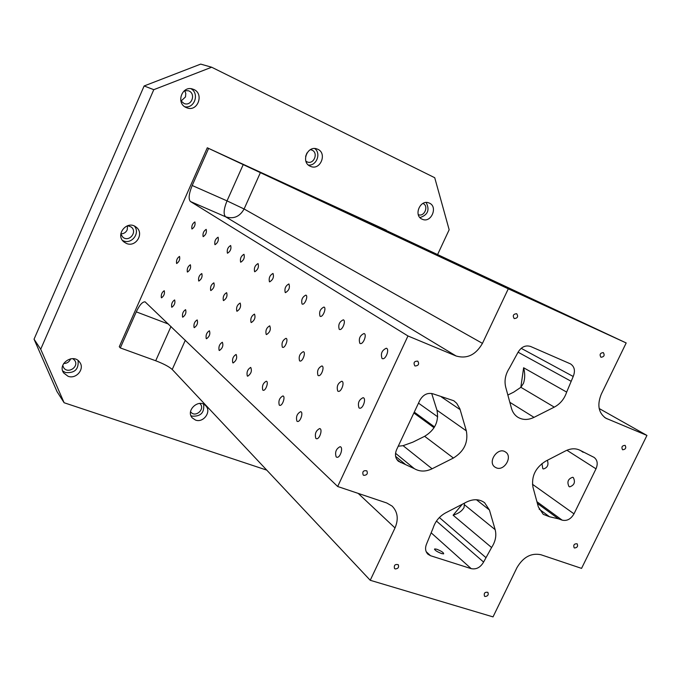 <?xml version="1.0" encoding="UTF-8"?>
<svg xmlns="http://www.w3.org/2000/svg" width="681" height="681" viewBox="0 0 681 681"><rect width="100%" height="100%" fill="white"/><g stroke="black" fill="none" stroke-linecap="round" stroke-linejoin="round"><path stroke-width="1.02" d="M64.116 402.743L40.707 349.234L34.05 339.189L57.017 391.601L64.116 402.743L266.756 470.12M466.332 430.852L459.905 408.864L456.73 403.331L453.793 400.751L433.142 393.873C427.617 392.401 423.165 394.571 419.802 400.368L396.606 449.673C394.657 454.423 395.261 458.287 398.411 461.284L414.303 468.639C419.7 471.797 425.634 471.848 432.094 468.783L453.401 458.032C464.127 451.401 468.434 442.344 466.332 430.852L436.972 410.217L431.686 393.456M489.426 510.001L484.6 502.706C479.441 498.994 473.431 498.773 466.579 502.033L445.697 512.827C439.458 516.258 435.253 521.357 433.082 528.141L426.689 543.685C424.884 547.933 425.284 551.431 427.889 554.189L430.537 555.722L471.235 568.661C476.334 569.639 480.454 567.443 483.595 562.063L491.588 547.524C495.487 541.54 496.679 535.581 495.155 529.656L489.426 510.001L476.445 499.743M63.673 363.492C66.755 363.501 68.985 362.147 70.373 359.44L70.611 358.802M181.027 101.086L185.504 96.915L185.794 93.408L184.628 90.633M305.616 156.426L306.935 152.995M120.826 233.847C123.746 233.847 125.874 232.527 127.202 229.889L127.551 225.709M144.134 85.968L153.787 89.679L211.663 67.223L200.691 64.108L144.134 85.968L34.05 339.189M358.197 493.393L395.014 527.945L370.226 580.28L172.225 369.477C169.101 366.676 163.593 363.773 155.711 360.76L171.016 326.446M168.607 324.13L136.277 311.855C139.469 305.079 142.406 301.743 145.079 301.836L337.682 486.506L386.765 502.987L392.137 506.111C397.747 511.916 398.708 519.194 395.014 527.945M456.125 356.01L407.97 335.971L190.459 201.525C188.262 199.116 188.841 193.779 192.195 185.496L227.028 200.878C223.717 209.033 223.249 214.345 225.632 216.805L456.125 356.01C467.021 359.117 475.798 354.895 482.446 343.369L508.29 288.812L208.616 148.398L192.195 185.496M370.226 580.28L493.027 616.892L516.964 567.648C523.221 557.041 531.206 552.734 540.91 554.734L581.557 568.38L646.95 435.423L605.784 418.185C598.463 412.899 596.965 404.897 601.289 394.163L626.188 342.952L355.695 216.2M530.559 346.459C525.383 344.909 521.144 346.969 517.832 352.647L509.465 368.012C505.396 374.295 504.144 380.679 505.711 387.157L511.465 408.302C512.58 412.218 514.7 415.197 517.824 417.232C522.719 420.126 528.115 420.168 534.006 417.359L554.283 407.127C560.276 403.91 564.396 398.896 566.66 392.094L573.215 376.482C575.454 370.847 574.551 366.65 570.508 363.892L530.559 346.459M537.386 503.412L558.429 518.82L562.174 520.148C566.958 521.22 570.899 519.118 573.998 513.84L596.003 468.826C598.08 463.821 597.441 460.007 594.062 457.385L579.693 450.115M211.663 67.223L434.733 177.724L449.162 229.752L437.585 254.575M127.722 225.649L131.178 226.986C137.885 231.889 128.964 242.7 122.793 237.141L120.801 234.026M464.451 503.14L464.067 507.422C462.11 510.963 458.458 513.559 453.103 515.202L462.305 504.246M580.297 450.422L580.884 450.771C576.322 448.098 571.197 448.149 565.519 450.907L545.626 461.19C535.428 467.668 531.223 476.359 532.993 487.281L538.339 506.902L543.259 514.334L549.516 516.76L558.429 518.82M507.856 395.04L513.755 392.111L520.871 387.302L523.485 383.301C525.068 378.568 525.111 373.384 523.621 367.757L566.66 392.094M398.223 446.234L403.084 445.672L412.848 442.156L424.646 436.3L453.401 458.032M436.972 410.217C439.092 421.301 434.989 429.992 424.646 436.3M568.984 486.532L569.725 486.855C574.33 485.221 575.539 482.131 573.342 477.585L572.653 477.279C568.039 478.862 566.822 481.952 568.984 486.532M541.965 463.557L542.8 468.673L543.447 468.962C547.55 467.702 548.852 464.817 547.345 460.296M363.85 475.372L363.169 474.972C362.173 471.61 363.399 470.23 366.829 470.835C368.012 473.61 367.016 475.125 363.85 475.372M574.551 548.009L574.143 547.788C573.189 544.996 574.185 543.659 577.122 543.787C578.195 546.213 577.335 547.618 574.551 548.009M485.076 596.505L484.472 596.156C483.723 593.168 484.846 591.891 487.86 592.334C488.796 594.768 487.868 596.164 485.076 596.505M622.715 449.783L622.511 449.681C621.251 446.983 622.119 445.544 625.124 445.374C626.435 447.885 625.626 449.349 622.715 449.783M600.991 357.27L600.923 357.244C599.348 354.52 600.148 352.971 603.315 352.596C604.907 355.269 604.132 356.827 600.991 357.27M514.274 318.597L514.198 318.555C512.452 315.644 513.278 314.026 516.683 313.703C518.454 316.546 517.654 318.18 514.274 318.597M415.129 365.995L414.772 365.808C413.248 362.598 414.261 361.049 417.819 361.151C419.419 364.063 418.517 365.68 415.129 365.995M395.252 568.95L394.512 568.507C393.797 565.281 395.04 564.004 398.232 564.677C399.177 567.247 398.189 568.678 395.252 568.95M496.389 467.873L494.942 467.098C487.034 461.931 498.109 446.319 505.6 452.082C512.929 456.602 504.34 471.312 496.389 467.873M407.97 335.971L337.682 486.506M626.188 342.952L508.29 288.812M581.455 451.154L583.157 452.286M122.537 240.453L123.27 240.793C131.671 244.692 140.541 232.97 134.404 226.083M126.377 243.423L123.933 241.951C114.723 234.766 127.262 219.588 136.149 227.148C144.661 233.174 135.868 247.807 126.377 243.423M310.34 149.675L311.668 149.999C318.827 152.433 313.967 165.023 307.097 161.882L305.905 161.201M308.416 165.057C316.486 166.062 321.372 153.412 314.775 148.569M310.195 166.224C300.534 162.189 307.565 144.908 317.21 149.062C327.68 152.587 320.555 170.999 310.536 166.368L310.195 166.224M422.901 203.449C429.141 205.824 424.382 217.333 418.287 214.634M419.939 217.579C427.872 214.966 429.941 209.952 426.161 202.512M422.058 219.146C413.239 215.485 420.305 199.039 429.021 202.972C438.419 206.275 431.269 223.521 422.297 219.256L422.058 219.146M199.703 403.441L200.205 403.91C205.347 409.009 195.575 417.836 190.969 412.243L190.544 411.707M190.961 415.682L192.016 416.134C200.674 416.653 204.547 412.695 203.636 404.242M195.498 420.058L192.331 417.964C185.172 410.558 199.09 398.01 205.781 405.825C211.8 411.588 203.398 423.233 195.498 420.058M184.296 90.735L188.373 90.752C196.4 93.288 191.727 106.823 183.998 103.469L180.84 100.797M184.823 106.772C194.451 108.79 199.712 93.578 191.038 88.743M186.066 107.487C175.477 103.052 182.295 84.929 192.978 89.185C204.76 92.837 197.882 112.697 186.594 107.709L186.066 107.487M72.807 358.649L74.621 360.266C79.558 366.531 67.938 374.422 63.665 367.689L62.754 365.459M62.703 370.949L65.478 372.516C74.672 373.316 78.868 369.323 78.068 360.538M68.049 376.27L63.708 372.992C56.966 363.935 73.412 352.826 79.66 362.181C85.074 368.796 76.238 379.53 68.049 376.27M191.889 228.952C191.455 225.871 192.459 223.521 194.902 221.912C195.515 224.841 194.545 227.207 191.999 229.003L191.889 228.952M203.1 236.588C202.606 233.404 203.645 230.995 206.19 229.361C206.871 232.374 205.875 234.809 203.21 236.647L203.1 236.588M214.915 244.641C214.37 241.346 215.434 238.869 218.09 237.209C218.839 240.325 217.826 242.819 215.043 244.7L214.915 244.641M227.394 253.136C226.799 249.74 227.888 247.194 230.663 245.509C231.489 248.718 230.45 251.289 227.539 253.213L227.394 253.136M240.606 262.134C239.933 258.618 241.057 256.005 243.96 254.285C244.879 257.597 243.815 260.244 240.759 262.211L240.606 262.134M254.592 271.668C253.851 268.025 255.009 265.326 258.048 263.581C259.061 267.003 257.971 269.727 254.771 271.753L254.592 271.668M269.446 281.781C268.62 278.01 269.812 275.235 273.004 273.447C274.128 276.988 273.004 279.797 269.642 281.874L269.446 281.781M285.237 292.541C284.326 288.625 285.552 285.756 288.906 283.943C290.149 287.603 288.999 290.506 285.458 292.643L285.237 292.541M302.058 303.998C301.053 299.929 302.313 296.976 305.837 295.12C308.484 295.707 304.79 305.122 302.313 304.118L302.058 303.998M320.027 316.231C318.904 312.009 320.198 308.944 323.918 307.054C326.752 307.667 322.973 317.414 320.308 316.367L320.027 316.231M339.24 329.323C337.997 324.922 339.334 321.755 343.267 319.823C346.297 320.462 342.432 330.566 339.564 329.476L339.24 329.323M359.857 343.369C358.47 338.78 359.857 335.495 364.003 333.52C367.272 334.184 363.322 344.663 360.232 343.539L359.857 343.369M382.024 358.47C380.475 353.677 381.905 350.272 386.306 348.238C389.83 348.927 385.812 359.815 382.458 358.666L382.024 358.47M176.575 263.445C176.158 260.355 177.145 258.014 179.52 256.414C180.193 259.282 179.256 261.649 176.719 263.521L176.575 263.445M171.672 307.131C171.237 303.947 172.225 301.547 174.634 299.929C175.426 302.815 174.506 305.25 171.884 307.25L171.672 307.131M161.346 297.725C160.954 294.635 161.916 292.294 164.232 290.71C164.947 293.52 164.053 295.894 161.542 297.835L161.346 297.725M182.568 317.048C182.082 313.762 183.087 311.302 185.598 309.651C186.466 312.613 185.538 315.124 182.797 317.176L182.568 317.048M194.068 327.518C193.523 324.13 194.562 321.594 197.167 319.917C198.128 322.964 197.184 325.544 194.323 327.663L194.068 327.518M206.224 338.593C205.628 335.095 206.684 332.481 209.407 330.77C210.472 333.903 209.51 336.559 206.513 338.746L206.224 338.593M219.103 350.323C218.439 346.706 219.52 344.016 222.364 342.262C223.547 345.488 222.559 348.229 219.427 350.494L219.103 350.323M232.774 362.769C232.025 359.023 233.14 356.248 236.111 354.46C237.414 357.772 236.418 360.607 233.132 362.956L232.774 362.769M247.297 375.989C246.471 372.115 247.612 369.255 250.719 367.417C252.166 370.83 251.161 373.758 247.697 376.201L247.297 375.989M262.764 390.077C261.844 386.059 263.011 383.105 266.271 381.215C268.969 381.488 265.777 390.996 263.224 390.307L262.764 390.077M279.27 405.11C278.248 400.939 279.448 397.891 282.862 395.942C285.748 396.197 282.53 406.055 279.789 405.365L279.27 405.11M296.925 421.181C295.784 416.857 297.01 413.699 300.602 411.69C303.692 411.92 300.466 422.152 297.52 421.471L296.925 421.181M315.848 438.411C314.579 433.925 315.831 430.647 319.61 428.57C322.93 428.766 319.712 439.39 316.529 438.734L315.848 438.411M336.176 456.925C334.771 452.269 336.048 448.864 340.023 446.71C343.599 446.855 340.423 457.913 336.976 457.291L336.176 456.925M346.169 211.885L352.452 214.787L346.169 211.885M360.76 218.729L367.178 221.691L360.76 218.729M376.108 225.922L382.671 228.952L376.108 225.922M392.282 233.506L398.989 236.605L392.282 233.506M409.341 241.5L416.202 244.666L409.341 241.5M427.362 249.953L434.384 253.196L427.362 249.953M446.43 258.891L453.623 262.211L446.43 258.891M466.638 268.365L474.01 271.77L466.638 268.365M488.09 278.427L495.657 281.917L488.09 278.427M510.912 289.127L518.675 292.711L510.912 289.127M535.232 300.525L543.208 304.211L535.232 300.525M561.204 312.707L569.401 316.486L561.204 312.707M589.005 325.739L597.441 329.63L589.005 325.739M316.154 198.069L322.564 201.031L316.154 198.069M298.729 190.178L305.428 193.268L298.729 190.178M285.313 183.87L291.868 186.9L285.313 183.87M312.86 196.818L319.712 199.976L312.86 196.818M327.765 203.823L334.78 207.058L327.765 203.823M343.522 211.221L350.698 214.532L343.522 211.221M360.189 219.052L367.544 222.449L360.189 219.052M377.861 227.352L385.395 230.833L377.861 227.352M396.623 236.171L404.352 239.738L396.623 236.171M416.576 245.552L424.51 249.212L416.576 245.552M437.849 255.545L446.004 259.308L437.849 255.545M460.569 266.22L468.954 270.085L460.569 266.22M484.898 277.652L493.521 281.628L484.898 277.652M511.005 289.91L519.875 294.013L511.005 289.91M550.759 308.17L559.399 312.162L550.759 308.17M523.766 295.503L532.159 299.385L523.766 295.503M498.577 283.679L506.741 287.45L498.577 283.679M475.015 272.63L482.965 276.299L475.015 272.63M452.942 262.262L460.679 265.837L452.942 262.262M432.197 252.532L439.747 256.013L432.197 252.532M412.686 243.372L420.049 246.769L412.686 243.372M394.29 234.741L401.475 238.052L394.29 234.741M376.925 226.586L383.939 229.829L376.925 226.586M360.496 218.882L367.348 222.04L360.496 218.882M344.935 211.578L351.634 214.668L344.935 211.578M330.174 204.649L336.729 207.671L330.174 204.649M359.006 407.91C357.525 403.186 358.87 399.781 363.058 397.687C366.625 398.096 363.033 409.068 359.619 408.191L359.006 407.91M337.759 391.09C336.431 386.553 337.75 383.267 341.709 381.241C345.012 381.666 341.445 392.222 338.295 391.337L337.759 391.09M318.001 375.435C316.801 371.077 318.087 367.91 321.849 365.944C324.914 366.369 321.381 376.533 318.461 375.657L318.001 375.435M299.572 360.845C298.491 356.648 299.742 353.592 303.309 351.668C306.169 352.103 302.679 361.9 299.972 361.041L299.572 360.845M282.343 347.199C281.372 343.156 282.589 340.202 285.977 338.329C288.65 338.755 285.22 348.221 282.692 347.37L282.343 347.199M266.194 334.414C265.326 330.523 266.509 327.655 269.744 325.833C271.089 329.366 270.016 332.285 266.509 334.575L266.194 334.414M251.042 322.419C250.259 318.657 251.408 315.882 254.49 314.094C255.707 317.525 254.651 320.342 251.323 322.556L251.042 322.419M236.792 311.123C236.086 307.497 237.201 304.807 240.146 303.054C241.244 306.382 240.214 309.114 237.039 311.251L236.792 311.123M223.359 300.491C222.721 296.984 223.811 294.371 226.628 292.651C227.616 295.877 226.603 298.525 223.581 300.602L223.359 300.491M210.676 290.446C210.106 287.059 211.17 284.513 213.86 282.828C214.762 285.96 213.766 288.531 210.88 290.557L210.676 290.446M198.69 280.955C198.18 277.669 199.21 275.201 201.789 273.549C202.606 276.58 201.636 279.082 198.869 281.049L198.69 280.955M187.335 271.966C186.875 268.782 187.888 266.373 190.365 264.756C191.097 267.701 190.144 270.136 187.505 272.051L187.335 271.966M436.802 549.244L434.716 548.912C434.452 550.061 436.734 551.601 441.535 553.551L443.612 553.883C443.867 552.734 441.603 551.184 436.802 549.244M386.144 230.476L355.729 216.124M136.277 311.855L120.316 347.923L155.711 360.76M153.787 89.679L40.707 349.234M386.272 230.187L207.296 147.777L119.277 346.723L120.316 347.923M208.616 148.398L207.296 147.777M646.95 435.423L599.178 408.523M441.39 396.929L460.152 409.656M172.225 369.477L185.334 340.202M190.459 201.525L225.632 216.805C233.6 219.308 239.763 216.703 244.104 208.982L260.517 172.336M482.446 343.369L244.104 208.982L227.028 200.878L243.313 164.376M521.178 348.314L573.215 376.482M436.461 521.067L483.595 562.063M431.439 533.07L471.235 568.661M418.492 403.152L437.704 416.823M532.457 484.276L573.998 513.84M414.269 412.124L434.555 426.936M536.926 501.71L562.174 520.148M566.907 450.252L596.003 468.826M426.161 551.653L430.537 555.722M396.674 459.249L400.743 462.603M453.103 515.202L491.588 547.524M464.587 504.859L495.155 529.656M539.114 509.082L549.516 516.76M520.829 387.344L523.621 367.757M520.871 387.302L554.283 407.127M534.006 417.359L509.839 402.309M395.542 453.291L414.303 468.639M403.084 445.672L432.094 468.783M439.364 517.534L485.8 557.501M413.869 412.975L434.061 427.753M395.618 456.355L405.093 464.161M518.071 352.179L570.942 381.19M604.498 417.342L607.171 418.866M320.079 428.741L319.61 428.57M340.585 446.906L340.023 446.71M572.653 477.279L573.172 477.475M363.492 397.849L363.058 397.687M434.716 548.912L434.504 549.354"/></g></svg>
